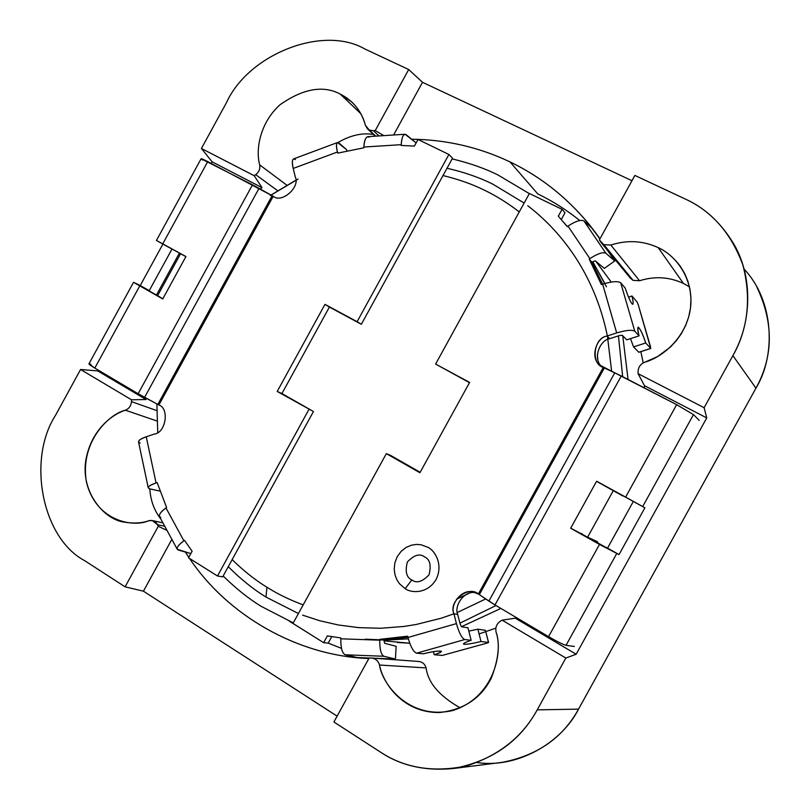 <?xml version="1.0" encoding="UTF-8"?>
<svg xmlns="http://www.w3.org/2000/svg" width="810" height="810" viewBox="0 0 810 810"><rect width="100%" height="100%" fill="white"/><g stroke="black" fill="none" stroke-linecap="round" stroke-linejoin="round"><path stroke-width="1.21" d="M595.836 261.316L611.236 282.042L595.836 261.316M640.862 351.641L643.201 362.91L640.862 351.641M495.852 628.115L479.075 633.936L495.852 628.115M397.315 642.482L409.738 643.231L383.991 640.831M604.837 283.48L592.768 261.691L606.427 286.851M622.758 335.765L628.054 379.465L622.758 335.765M500.894 608.431L461.386 626.737L500.894 608.431M365.33 639.191L386.178 640.082L408.341 638.857L379.768 640.021M581.59 533.982L581.975 533.446M497.947 174.95L529.325 193.62L497.947 174.95C484.694 168.369 469.425 163.023 452.152 158.902C469.425 163.023 484.694 168.369 497.947 174.95M618.435 335.846L622.688 376.68L618.435 335.846M495.993 605.536L459.918 623.163L495.993 605.536M293.281 622.89L260.962 606.214C248.407 598.489 235.801 588.414 223.155 575.981C235.801 588.414 248.407 598.489 260.962 606.214L293.281 622.89M157.748 432.449L156.887 403.906L157.748 432.449M270.986 195.058L295.721 180.296M298.08 179.081L270.307 195.514M265.994 597.061C253.449 589.396 240.874 579.282 228.258 566.696C240.874 579.282 253.449 589.396 265.994 597.061L298.434 613.524L265.994 597.061L266.946 587.24C255.393 580.193 243.79 570.999 232.126 559.639C243.79 570.999 255.393 580.193 266.946 587.24L265.994 597.061M447.019 168.247C464.403 172.267 479.692 177.582 492.875 184.184L524.151 203.047L492.875 184.184C479.692 177.582 464.403 172.267 447.019 168.247M527.745 205.74C559.426 229.949 594.297 272.089 607.368 335.958C594.297 272.089 559.426 229.949 527.745 205.74M607.48 336.494L611.641 371.304L607.48 336.494M485.696 598.944L457.326 612.502L485.696 598.944M454.005 613.788L441.237 618.202L416.168 624.49L403.977 626.454L380.548 628.266L358.577 627.618L338.226 624.966L319.565 620.683L302.596 615.144L319.565 620.683L338.226 624.966L358.577 627.618L380.548 628.266L403.977 626.454L416.168 624.49L441.237 618.202L454.005 613.788M443.009 175.547C458.845 179.395 472.837 184.376 484.967 190.461C496.074 195.777 507.516 202.925 519.271 211.906C507.516 202.925 496.074 195.777 484.967 190.461C472.837 184.376 458.845 179.395 443.009 175.547M597.345 354.598L597.871 359.691L597.345 354.598M471.855 591.857L464.525 595.542M303.173 604.908C289.383 599.714 277.314 593.821 266.946 587.24C277.314 593.821 289.383 599.714 303.173 604.908M456.486 599.218L469.091 593.284M373.461 130.744L369.238 130.035L375.759 136.161L369.238 130.035L373.461 130.744L378.969 135.948L373.461 130.744L375.243 130.552L373.461 130.744M610.851 245.045L603.825 244.66L633.055 280.341L603.825 244.66L610.851 245.045L639.566 280.736L610.851 245.045C627.213 239.79 642.998 240.651 658.186 247.627C642.998 240.651 627.213 239.79 610.851 245.045M360.815 113.683L340.23 94.071C323.251 85.05 303.234 88.563 280.169 104.632C260.233 122.361 255.352 149.202 259.686 164.886L286.821 185.166L259.686 164.886C255.352 149.202 260.233 122.361 280.169 104.632C303.234 88.563 323.251 85.05 340.23 94.071C352.968 100.511 361.371 110.919 365.421 125.307L369.238 130.035L367.537 128.881L365.421 125.307C363.032 116.205 358.486 108.439 351.793 102.019L340.23 94.071L360.815 113.683M453.853 768.457L502.524 762.301C537.536 755.436 562.869 737.718 578.532 709.135L537.212 709.864C519.929 741.393 492.136 760.924 453.853 768.457C425.402 771.302 400.879 765.814 380.285 751.994L333.902 721.973L369.127 658.024L371.547 658.034C375.627 658.56 378.28 660.889 379.515 665.02L426.131 667.916L379.515 665.02C382.502 681.666 401.456 712.78 439.395 712.557C463.887 709.762 481.201 698.23 491.346 677.96C498.585 659.289 500.155 643.98 496.054 632.033C495.193 627.416 496.641 623.791 500.408 621.179L502.119 620.156L565.836 658.044L576.163 654.247L706.735 417.919L644.456 385.671L706.735 417.919L704.123 407.714L638.098 373.673L644.456 385.671L644.426 387.95L644.456 385.671L638.098 373.673L638.057 371.668C638.27 367.062 640.568 363.892 644.942 362.151L657.71 356.501L670.396 347.075L676.218 340.838L681.372 333.629L685.604 325.579L688.713 316.882L690.525 307.8L690.971 298.606L690.049 289.626L687.862 281.131L684.561 273.324L680.37 266.379C673.667 257.509 666.276 251.252 658.186 247.627L683.427 283.429L658.186 247.627C675.186 255.018 693.755 278.134 690.606 307.122C687.255 336.109 663.582 356.916 644.942 362.151C640.568 363.892 638.27 367.062 638.057 371.668L638.098 373.673L704.123 407.714L732.898 355.62C748.096 328.425 751.427 298.242 742.902 265.072C731.116 233.179 711.869 211.137 685.149 198.966L634.888 175.436L599.37 239.922L603.825 244.66L601.091 242.534L599.37 239.922L634.888 175.436L685.149 198.966C705.075 207.907 721.447 223.185 734.265 244.802C753.968 279.096 750.749 325.144 732.898 355.62L704.123 407.714L706.735 417.919L576.163 654.247L565.836 658.044L502.119 620.156L500.408 621.179C496.641 623.791 495.193 627.416 496.054 632.033C502.98 650.187 495.386 697.035 452.598 710.572C409.08 720.384 381.996 683.954 379.515 665.02C378.138 660.636 375.303 658.307 371 658.014L369.127 658.024L333.902 721.973L380.285 751.994C404.656 768.123 433.35 772.77 466.368 765.956C498.747 755.72 522.369 737.019 537.212 709.864L565.836 658.044L537.212 709.864L578.532 709.135L755.963 388.162L732.898 355.62L755.963 388.162L578.532 709.135C561.796 742.476 517.772 768.66 477.08 762.544M537.719 193.873L509.966 161.879C478.862 147.157 446.108 139.614 411.672 139.229C446.108 139.614 478.862 147.157 509.966 161.879L537.719 193.873C552.521 201.032 566.534 209.911 579.747 220.502C566.534 209.911 552.521 201.032 537.719 193.873M383.748 135.635L375.243 130.552L408.696 69.528L364.814 48.975C322.744 24.624 248.376 54.412 226.557 102.505L201.417 148.483L254.178 175.689L255.687 174.666C259.008 172.095 260.344 168.834 259.686 164.886C260.344 168.834 259.008 172.095 255.687 174.666L254.178 175.689L262.035 187.657L260.192 188.993L262.035 187.657L254.178 175.689L201.417 148.483L226.557 102.505C248.376 54.412 322.744 24.624 364.814 48.975L408.696 69.528L422.506 82.306L631.982 180.721L422.506 82.306L408.696 69.528L375.243 130.552L383.748 135.635M502.119 620.156L516.942 617.939L502.119 620.156M595.218 541.637L595.715 540.918L595.218 541.637M164.754 526.257L157.494 524.688L158.284 526.297L166.992 530.378L158.284 526.297L157.494 524.688C155.459 521.144 152.513 519.838 148.665 520.759C133.296 527.695 95.823 521.427 86.366 481.707C79.704 441.217 109.654 413.677 125.408 410.204C129.063 408.655 131.078 405.79 131.453 401.608L131.514 399.786L80.575 369.492L55.556 415.257C27.013 459.31 41.847 537.941 84.574 560.611L125.094 586.835L84.574 560.611C41.847 537.941 27.013 459.31 55.556 415.257L80.575 369.492L97.747 370.929L98.202 370.089L97.747 370.929L80.575 369.492L131.514 399.786L131.453 401.608L156.796 410.599L131.453 401.608C131.078 405.79 129.063 408.655 125.408 410.204C112.418 414.254 91.014 429.695 85.789 460.525C80.727 492.217 104.257 519.929 124.598 522.177C134.045 523.645 142.064 523.179 148.665 520.759L152.361 520.567L157.494 524.688L164.754 526.257M185.298 552.025L188.791 557.3L185.298 552.025M189.581 558.465C227.397 615.114 296.622 655.209 366.464 658.408L368.844 658.53C298.252 656.049 227.812 615.803 189.581 558.465M337.112 716.141L143.431 591.189L125.094 586.835L158.284 526.297L125.094 586.835L143.431 591.189L337.112 716.141M277.648 190.694L255.687 174.666L277.648 190.694M146.114 398.156L146.033 399.533L131.514 399.786L146.033 399.533L97.747 370.929L146.033 399.533L146.114 398.156M599.987 238.808L587.25 222.122C565.238 196.111 539.48 176.023 509.966 161.879C545.94 179.213 575.951 204.849 599.987 238.808M211.248 163.417L212.119 161.818L201.417 148.483L212.119 161.818L262.035 187.657L212.119 161.818L211.248 163.417M744.066 269.092C773.692 300.065 776.456 354.699 755.963 388.162C773.398 356.451 773.742 322.846 756.996 287.337M157.008 421.018L125.408 410.204L157.008 421.018M171.862 539.349L143.431 591.189L171.862 539.349M393.609 134.997L422.506 82.306L393.609 134.997M576.163 654.247L515.929 618.577L576.163 654.247M599.37 238.353L599.926 238.92L599.37 238.353M683.427 283.429L689.492 286.882L683.427 283.429C669.344 276.878 654.723 275.987 639.566 280.736C654.723 275.987 669.344 276.878 683.427 283.429M630.383 278.195L633.055 280.341L639.566 280.736L633.055 280.341L630.383 278.195M426.131 667.916C424.966 664.099 422.486 661.952 418.689 661.456L418.183 661.446C422.192 661.709 424.845 663.866 426.131 667.916C427.994 682.739 439.374 696.073 460.283 707.889C439.374 696.073 427.994 682.739 426.131 667.916M337.973 142.509C350.447 135.27 362.283 132.587 373.471 134.45C362.283 132.587 350.447 135.27 337.973 142.509M160.836 519.038C154.254 510.654 150.579 500.6 149.799 488.875C150.579 500.6 154.254 510.654 160.836 519.038M382.766 658.844L380.356 658.469L382.766 658.844M341.486 648.365L328.202 643.089L341.486 648.365M310.392 634.362L289.322 621.209L310.392 634.362M166.607 507.526L157.16 482.608L156.067 482.962C148.736 485.615 146.661 487.59 149.82 488.875L160.026 491.103L149.82 488.875L148.25 487.853C148.301 486.314 150.913 484.684 156.067 482.962L157.16 482.608L166.607 507.526L165.979 507.961L183.91 540.827L184.538 540.391L192.122 551.235L184.538 540.391L183.91 540.827C177.542 545.596 175.709 548.684 178.433 550.091L190.826 553.584L177.269 549.312C176.661 547.256 178.878 544.431 183.91 540.827L165.979 507.961L166.607 507.526M337.719 153.131L363.811 147.805L337.719 153.131L337.436 152.007L337.719 153.131M404.848 134.257L367.902 136.667C365.593 137.244 364.237 140.707 363.842 147.035L401.213 144.676C401.578 138.297 402.853 134.825 405.041 134.247L416.137 142.914L406.245 134.754C403.522 133.336 401.841 136.647 401.213 144.676L401.173 145.446L414.396 146.094L401.173 145.446L401.213 144.676L363.842 147.035L363.811 147.805L363.842 147.035C364.52 139.067 366.302 135.776 369.178 137.163M140.14 443.11C136.951 441.602 138.986 439.486 146.245 436.772L154.467 434.018L146.245 436.772L156.067 482.962L146.245 436.772C141.132 438.514 138.571 440.235 138.54 441.936L148.25 487.853M337.527 142.519L293.595 158.912C292.056 159.864 291.934 163.043 293.21 168.44L337.436 152.007C336.109 146.58 336.14 143.421 337.527 142.519L346.599 149.668L346.913 150.903L346.599 149.668L339.228 143.228C336.363 141.375 335.765 144.302 337.436 152.007L293.21 168.44L295.285 176.934L293.21 168.44C291.62 160.765 292.359 157.808 295.427 159.56M202.682 160.086C199.716 157.889 201.406 158.395 207.735 161.605L162.749 243.861L185.935 256.547L162.901 244.104L140.231 285.545L135.381 283.135L162.729 298.951L133.539 282.315L140.231 285.545L162.901 244.104L156.431 240.459L162.749 243.861L207.735 161.605L273.203 196.283L158.892 405.01C169.573 408.26 165.847 432.864 154.467 434.018C165.847 432.864 169.573 408.26 158.892 405.01L138.145 393.731L94.81 368.084L139.705 286.001L94.81 368.084C88.756 364.399 87.48 363.153 90.973 364.338M133.539 282.315L88.948 363.852L94.81 368.084L138.145 393.731L252.517 184.812L201.123 158.74L156.431 240.459M144.453 288.238L156.441 295.053L144.453 288.238M452.527 158.203L361.341 324.283L329.407 307.051L281.931 393.559L313.46 411.51L222.679 576.862L313.46 411.51L277.202 391.463L324.982 304.358L357.109 321.692L448.912 154.467L418.021 139.482L414.396 146.094L418.021 139.482L448.912 154.467L357.109 321.692L361.341 324.283L452.527 158.203L448.912 154.467L452.527 158.203M192.122 551.235L188.517 557.796L217.495 576.001L308.893 409.516L217.495 576.001L222.679 576.862L217.495 576.001L188.517 557.796L192.122 551.235M295.285 176.934C300.399 187.272 281.647 203.644 273.203 196.283C281.647 203.644 300.399 187.272 295.285 176.934M277.202 391.463L313.46 411.51L277.202 391.463L281.931 393.559L329.407 307.051L361.341 324.283L324.982 304.358L329.407 307.051L324.982 304.358L277.202 391.463M185.885 256.628L162.78 298.86L157.666 295.589L180.529 253.783L185.935 256.547L158.183 241.451L171.983 249.075L149.253 290.618L171.983 249.075L167.316 246.442L185.895 256.608L179.385 253.125L156.431 295.063L162.78 298.86L185.885 256.628M259.028 188.345L252.517 184.812L138.145 393.731L144.605 397.345L259.028 188.345L144.605 397.345L157.818 404.403L272.119 195.696L259.028 188.345M273.203 196.283L272.119 195.696L157.818 404.403L158.892 405.01L273.203 196.283M140.231 285.545L149.253 290.618L140.231 285.545M160.704 517.448C157.93 515.899 159.681 512.74 165.979 507.961C160.998 511.555 158.851 514.441 159.519 516.608L177.269 549.312M477.87 629.198L468.818 631.122L477.87 629.198L481.008 641.52L477.87 629.198L485.382 630.291L477.87 629.198M463.998 643.272L464.251 644.274C467.147 644.416 472.736 643.494 481.008 641.52L488.501 642.431L485.382 630.291L488.501 642.431L481.008 641.52C472.736 643.494 467.147 644.416 464.251 644.274C462.267 643.879 464.565 642.553 471.147 640.315L467.957 627.75L461.548 626.818L460.171 624.166L457.701 614.415L453.944 613.778L456.425 623.609C459.067 632.904 461.842 638.219 464.768 639.535L471.147 640.315L464.768 639.535L416.563 653.194C413.424 651.949 410.559 646.714 407.987 637.48L407.673 636.194L379.799 639.333L384.031 639.779L407.936 637.288L384.031 639.779L383.991 640.619L384.031 639.779L379.799 639.333L407.673 636.194L407.987 637.48L456.425 623.609L453.944 613.778C448.072 601.668 468.605 584.972 478.356 594.003L603.278 367.436C590.439 363.953 593.639 337.537 607.034 336.059L609.697 338.691L619.285 335.573L622.293 335.289L626.717 339.846L639.07 335.846L634.787 331.229C632.023 329.609 625.988 330.176 616.683 332.92L607.034 336.059L616.683 332.92L602.64 284.168L591.948 262.248L589.194 259.109L601.385 284.593L602.64 284.168C611.864 281.394 617.878 280.938 620.703 282.781L625.117 287.965L620.703 282.781C617.878 280.938 611.864 281.394 602.64 284.168L601.385 284.593L589.194 259.109L589.893 258.623L567.962 226.101L567.263 226.587L558.313 216.189L567.263 226.587L567.962 226.101C575.596 221.12 580.942 219.419 583.98 220.988L592.515 228.653L583.98 220.988C580.942 219.419 575.596 221.12 567.962 226.101L589.893 258.623L589.194 259.109L591.948 262.248L602.66 284.168L616.683 332.92C625.988 330.176 632.023 329.609 634.787 331.229L620.703 282.781L634.787 331.229L639.07 335.846C635.04 321.205 641.135 328.02 645.692 342.984L633.562 346.893L638.756 352.239L650.703 348.401L645.692 342.984L650.703 348.401L650.471 346.558L638.29 304.904L650.794 348.452L638.756 352.239L633.562 346.893L630.484 338.62L633.562 346.893L645.692 342.984C642.806 334.277 640.325 328.981 638.24 327.098C637.571 328.07 637.855 330.976 639.07 335.846L626.717 339.846L622.293 335.289L619.285 335.573L609.697 338.691C600.18 339.815 592.434 358.212 601.405 366.302C592.434 358.212 600.18 339.815 609.697 338.691L607.034 336.059C596.271 337.223 589.558 358.506 600.169 365.33L676.664 404.656L693.471 414.619L699.232 420.43L693.471 414.619L676.664 404.656L621.29 375.962L603.278 367.436L478.356 594.003L473.364 592.08C461.73 588.313 449.682 604.857 453.944 613.778L457.701 614.415L460.171 624.166L461.548 626.818L467.957 627.75L471.147 640.315C466.074 642.006 463.512 643.221 463.472 643.96L464.251 644.274L463.998 643.272M632.013 303.811L632.752 304.287C633.44 303.841 633.177 301.077 631.962 295.984L628.53 297.118L631.962 295.984L637.146 302.069L631.962 295.984C633.491 302.596 633.501 305.198 632.013 303.811C630.231 301.452 627.932 296.176 625.117 287.965C627.932 296.176 630.231 301.452 632.013 303.811M340.858 637.966L327.372 635.88L340.858 637.966L340.818 638.806L379.758 640.183L379.799 639.333L379.758 640.183C379.667 649.316 381.044 654.683 383.899 656.272L395.412 659.046L396.161 646.319L384.679 643.292L383.991 640.619L384.679 643.292L396.161 646.319L395.412 659.046L374.179 658.226L395.412 659.046L383.899 656.272L345.182 654.784C342.164 653.194 340.716 647.868 340.818 638.806L340.858 637.966M567.344 226.527L564.033 222.679L567.344 226.527M442.321 655.432L434.2 654.733L433.441 651.675L434.2 654.733L442.321 655.432L486.84 643.16L442.321 655.432M423.488 653.792L416.563 653.194L423.488 653.792C438.797 649.671 448.214 650.612 434.2 654.733C438.575 653.336 441.005 652.182 441.48 651.27C438.777 650.663 432.773 651.503 423.488 653.792M570.716 528.15L571.577 528.636L570.665 528.241L596.616 481.221L625.624 497.097L676.664 404.656L625.624 497.097L642.694 506.544L693.471 414.619L642.694 506.544L644.881 507.809L619.042 554.587L599.481 544.442L548.562 636.65C557.108 641.601 562.93 644.487 566.038 645.327L616.683 553.625L566.038 645.327C562.93 644.487 557.108 641.601 548.562 636.65L494.991 604.948L478.356 594.003L479.358 594.631L604.341 367.963L479.358 594.631L488.886 601.111L614.81 372.762L488.886 601.111L494.991 604.948L621.29 375.962L494.991 604.948L548.562 636.65L599.481 544.442L570.665 528.241L619.042 554.587L644.881 507.809L596.616 481.221L622.799 495.983L596.555 481.322L570.716 528.15L587.604 537.202L570.716 528.15M602.265 545.596L607.551 548.127L633.309 501.481L607.551 548.127L619.042 554.587L585.235 536.028L602.265 545.596M331.756 636.65L328.222 643.089L323.635 642.674L327.372 635.88L323.635 642.674L292.987 623.427L323.635 642.674L328.222 643.089L331.756 636.65M390.471 455.352L420.177 472.27L386.35 453.63L292.987 623.427L386.35 453.63L390.471 455.352M469.486 382.664L435.608 364.065L469.618 382.421L419.914 472.746L386.35 453.63L419.914 472.746L469.618 382.421L435.608 364.065L529.396 193.489L435.608 364.065L469.486 382.664M564.995 212.797L561.3 219.52L564.995 212.797L562.079 209.334L529.396 193.489L562.079 209.334L564.995 212.797M592.647 261.772L595.309 260.871L604.341 268.414L614.739 260.962L605.89 253.257C602.934 251.839 597.598 253.621 589.893 258.623C597.598 253.621 602.934 251.839 605.89 253.257L583.98 220.988L605.89 253.257L614.739 260.962L604.341 268.414L595.309 260.871L592.647 261.772M475.389 592.637C463.836 590.409 453.914 606.234 457.701 614.415C453.914 606.234 463.836 590.409 475.389 592.637M558.313 216.189L562.079 209.334L558.313 216.189M405.182 588.678L399.543 583.797L396.971 579.94L395.037 575.009L394.197 569.146L394.875 562.768L397.285 556.551L401.223 551.245L406.164 547.398L411.46 545.181L416.532 544.411L421.038 544.755L427.943 547.337C434.221 550.061 443.86 564.013 436.043 579.585C427.072 594.479 410.619 592.91 405.182 588.678C410.619 592.91 427.072 594.479 436.043 579.585C443.86 564.013 434.221 550.061 427.943 547.337L421.038 544.755L416.532 544.411L411.46 545.181L406.164 547.398L401.223 551.245L397.285 556.551L394.875 562.768L394.197 569.146L395.037 575.009L396.971 579.94L399.543 583.797L405.182 588.678L411.804 579.93C416.573 583.554 422.304 581.863 429.006 574.837C431.436 565.279 429.938 559.285 424.511 556.855C419.742 553.271 414.021 554.982 407.369 561.978C404.929 571.485 406.417 577.469 411.804 579.93C406.417 577.469 404.929 571.485 407.369 561.978C414.021 554.982 419.742 553.271 424.511 556.855C429.938 559.285 431.436 565.279 429.006 574.837C422.304 581.863 416.573 583.554 411.804 579.93L405.182 588.678M574.361 646.471L566.038 645.327L574.361 646.471M642.694 506.544L596.616 481.221L642.694 506.544M597.527 541.748L587.604 537.202L613.332 490.587L587.604 537.202L597.527 541.748M638.29 304.904L637.146 302.069L638.29 304.904M486.84 643.16L488.592 642.472L486.84 643.16M407.987 637.48C410.559 646.714 413.424 651.949 416.563 653.194L464.768 639.535C461.842 638.219 459.067 632.904 456.425 623.609L407.987 637.48M485.423 630.423L488.592 642.472M594.884 231.751L599.856 239.061L594.884 231.751M607.581 250.432L614.739 260.962L607.581 250.432M357.352 657.568L345.182 654.784L357.352 657.568L369.117 658.024L357.352 657.568M340.818 638.806C340.716 647.868 342.164 653.194 345.182 654.784L383.899 656.272C381.044 654.683 379.667 649.316 379.758 640.183L340.818 638.806M590.865 226.547L587.23 222.092M152.361 520.567L162.921 522.885M371.547 658.034L418.881 661.476M601.091 242.534L630.514 278.356M367.537 128.881L375.324 136.191M638.847 352.289L650.794 348.452"/></g></svg>
